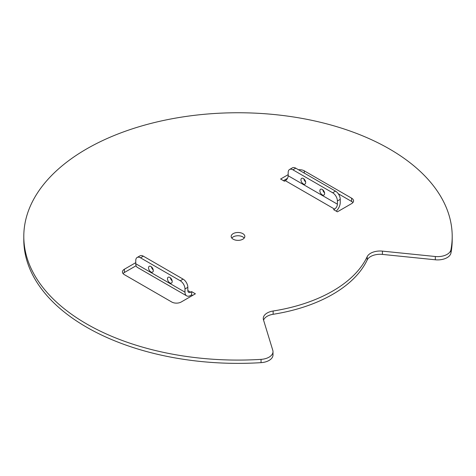 <?xml version="1.0" encoding="UTF-8"?>
<svg xmlns="http://www.w3.org/2000/svg" width="476" height="476" viewBox="0 0 476 476"><rect width="100%" height="100%" fill="white"/><g stroke="black" fill="none" stroke-linecap="round" stroke-linejoin="round"><path stroke-width="0.71" d="M322.252 189.418A3.35 1.934 -120 0 0 320.58 189.252A3.35 1.934 -120 0 0 320.062 191.935A3.35 1.934 -120 0 0 322.252 194.886A3.35 1.934 -120 0 0 323.924 195.053A3.35 1.934 -120 0 0 324.436 192.369A3.35 1.934 -120 0 0 322.252 189.418M322.787 189.799A3.35 1.934 -120 0 0 324.555 192.863M303.319 178.488A3.35 1.934 -120 0 0 301.647 178.321A3.35 1.934 -120 0 0 301.13 181.005A3.35 1.934 -120 0 0 303.319 183.956A3.35 1.934 -120 0 0 304.991 184.123A3.35 1.934 -120 0 0 305.503 181.439A3.35 1.934 -120 0 0 303.319 178.488M303.855 178.869A3.35 1.934 -120 0 0 305.622 181.933M169.843 282.875A3.35 1.934 60 0 1 167.653 279.93A3.35 1.934 60 0 1 168.171 277.246A3.35 1.934 60 0 1 169.843 277.413A3.35 1.934 60 0 1 172.026 280.364A3.35 1.934 60 0 1 171.515 283.041A3.35 1.934 60 0 1 169.843 282.875M172.145 280.858A3.35 1.934 60 0 1 170.378 277.794M150.91 271.945A3.35 1.934 60 0 1 148.72 269A3.35 1.934 60 0 1 149.238 266.316A3.35 1.934 60 0 1 150.91 266.483A3.35 1.934 60 0 1 153.094 269.428A3.35 1.934 60 0 1 152.582 272.111A3.35 1.934 60 0 1 150.91 271.945M153.213 269.928A3.35 1.934 60 0 1 151.445 266.858M242.825 233.633A6.825 3.945 0 0 0 235.388 232.782A6.825 3.945 0 0 0 231.169 236.423A6.825 3.945 0 0 0 233.175 239.208A6.825 3.945 0 0 0 240.612 240.065A6.825 3.945 0 0 0 244.831 236.423A6.825 3.945 0 0 0 242.825 233.633M244.212 238.06A6.825 3.945 0 0 0 242.825 236.911A6.825 3.945 0 0 0 231.788 238.06M382.424 251.126L382.424 254.404A13.387 7.729 0 0 0 367.18 259.985L367.18 256.707A13.387 7.729 180 0 1 382.424 251.126L435.32 256.51A13.387 7.729 0 0 0 450.956 249.727L450.956 253.006A214.2 123.665 0 0 0 452.2 239.702L452.2 236.423A214.2 123.665 0 0 0 389.463 148.976A214.2 123.665 0 0 0 156.027 122.165A214.2 123.665 0 0 0 23.8 236.423A214.2 123.665 0 0 0 86.537 323.87A214.2 123.665 0 0 0 261.05 359.368A13.387 7.729 0 0 0 272.998 351.687A13.387 7.729 0 0 0 272.796 350.342L263.466 319.807A13.387 7.729 180 0 1 263.264 318.462A13.387 7.729 180 0 1 273.135 311.007L273.135 314.285A13.387 7.729 0 0 0 263.561 320.116M450.956 249.727A214.2 123.665 0 0 0 452.2 236.423M23.8 236.423L23.8 239.702A214.2 123.665 0 0 0 86.537 327.149A214.2 123.665 0 0 0 261.05 362.652L261.05 359.368M288.17 174.662L280.596 179.035L284.386 181.219L285.332 180.678A4.016 2.321 120 0 0 288.17 175.757L288.17 172.55A6.694 3.867 -120 0 1 289.557 169.486A6.694 3.867 -120 0 1 292.907 169.819L332.664 192.774L335.503 191.132A6.694 3.867 60 0 1 340.239 199.331L340.239 202.538A8.032 4.635 -60 0 1 336.205 211.142M298.47 169.754A6.694 3.867 180 0 1 304.265 170.836L304.265 173.097M352.924 202.538A6.694 3.867 0 0 0 351.597 201.443L351.597 198.165L304.265 170.836M351.597 198.165A6.694 3.867 180 0 1 353.555 200.896A6.694 3.867 180 0 1 351.597 203.627L337.395 211.826L333.611 209.642L334.557 209.095A4.016 2.321 -60 0 0 337.395 204.174L337.395 200.973A6.694 3.867 -120 0 0 332.664 192.774M367.18 256.707A133.875 77.29 180 0 1 273.135 311.007M135.761 262.657L124.403 269.214A6.694 3.867 180 0 0 122.445 271.945A6.694 3.867 180 0 0 124.403 274.682L171.735 302.004A6.694 3.867 180 0 0 181.201 302.004L195.404 293.811L191.614 291.621L190.668 292.169A4.016 2.321 -60 0 1 188.663 292.365A4.016 2.321 -60 0 1 187.83 290.527L187.83 287.325L184.985 288.962A6.694 3.867 -120 0 0 180.255 280.769L140.497 257.813A6.694 3.867 -120 0 0 137.148 257.48A6.694 3.867 -120 0 0 135.761 260.545L135.761 263.746A8.032 4.635 120 0 0 137.427 267.423L186.651 295.846A8.032 4.635 -60 0 1 184.985 292.169L184.985 288.962M136.088 265.745L124.403 272.492A6.694 3.867 0 0 0 123.076 273.587M192.56 295.447L191.614 294.9L190.668 295.447A8.032 4.635 -60 0 1 186.651 295.846M272.998 351.687L272.998 354.965A13.387 7.729 180 0 1 261.05 362.652M450.956 253.006A13.387 7.729 180 0 1 435.32 259.789L435.32 256.51M382.424 254.404L435.32 259.789M367.18 259.985A133.875 77.29 180 0 1 273.135 314.285M351.597 201.443L338.257 193.738M287.45 178.357L283.44 180.678M191.614 294.9L191.614 291.621M289.557 169.486L292.401 167.85A6.694 3.867 60 0 1 295.745 168.177L335.503 191.132M180.255 280.769L183.093 279.126L143.335 256.171L140.497 257.813M137.148 257.48L139.992 255.838A6.694 3.867 60 0 1 143.335 256.171M183.093 279.126A6.694 3.867 60 0 1 187.83 287.325M285.332 180.678L334.557 209.095M187.83 290.527L190.668 292.169M124.403 269.214L124.403 272.492M288.17 175.757L337.395 204.174M295.745 168.177L292.907 169.819M340.239 199.331L337.395 200.973M135.761 263.746L184.985 292.169"/></g></svg>
